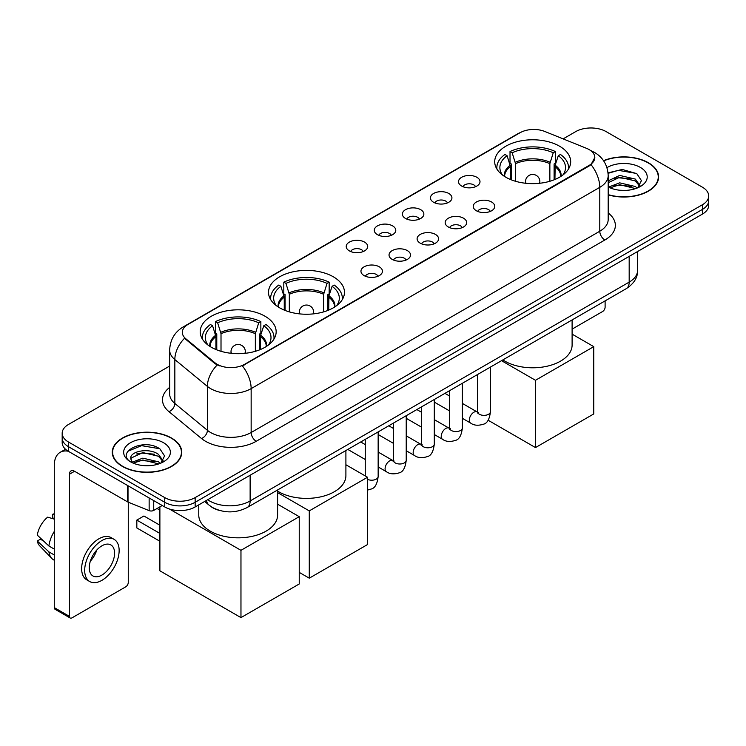 <?xml version="1.0" encoding="UTF-8"?>
<svg xmlns="http://www.w3.org/2000/svg" width="746" height="746" viewBox="0 0 746 746"><rect width="100%" height="100%" fill="white"/><g stroke="black" fill="none" stroke-linecap="round" stroke-linejoin="round"><path stroke-width="1.12" d="M333.341 276.803A37.981 21.932 0 0 0 291.956 272.057A37.981 21.932 0 0 0 268.504 292.311A37.981 21.932 0 0 0 279.629 307.818A37.981 21.932 0 0 0 321.022 312.574A37.981 21.932 0 0 0 344.465 292.311A37.981 21.932 0 0 0 333.341 276.803M265.035 316.239A37.981 21.932 0 0 0 223.641 311.492A37.981 21.932 0 0 0 200.198 331.746A37.981 21.932 0 0 0 211.323 347.254A37.981 21.932 0 0 0 252.717 352.009A37.981 21.932 0 0 0 276.16 331.746A37.981 21.932 0 0 0 265.035 316.239M559.556 146.207A37.981 21.932 0 0 0 518.162 141.451A37.981 21.932 0 0 0 494.71 161.714A37.981 21.932 0 0 0 505.835 177.222A37.981 21.932 0 0 0 547.228 181.968A37.981 21.932 0 0 0 570.681 161.714A37.981 21.932 0 0 0 559.556 146.207M461.653 186.052A10.752 6.21 180 0 1 459.517 184.299A10.752 6.21 180 0 1 463.079 176.588A10.752 6.21 180 0 1 476.853 177.278A10.752 6.21 180 0 1 478.988 184.299A10.752 6.21 180 0 1 461.653 186.052M475.547 186.696A6.453 3.721 0 0 0 473.813 184.887A6.453 3.721 0 0 0 467.462 183.936A6.453 3.721 0 0 0 462.958 186.696M433.575 202.259A10.752 6.21 180 0 1 431.449 200.506A10.752 6.21 180 0 1 435.002 192.794A10.752 6.21 180 0 1 448.784 193.484A10.752 6.21 180 0 1 450.91 200.506A10.752 6.21 180 0 1 433.575 202.259M447.469 202.903A6.453 3.721 0 0 0 445.735 201.094A6.453 3.721 0 0 0 439.385 200.142A6.453 3.721 0 0 0 434.89 202.903M405.507 218.466A10.752 6.21 180 0 1 403.372 216.713A10.752 6.21 180 0 1 406.934 209.001A10.752 6.21 180 0 1 420.707 209.691A10.752 6.21 180 0 1 422.842 216.713A10.752 6.21 180 0 1 405.507 218.466M419.401 219.11A6.453 3.721 0 0 0 417.667 217.3A6.453 3.721 0 0 0 411.316 216.359A6.453 3.721 0 0 0 406.812 219.11M377.429 234.673A10.752 6.21 180 0 1 375.294 232.92A10.752 6.21 180 0 1 378.856 225.208A10.752 6.21 180 0 1 392.629 225.898A10.752 6.21 180 0 1 394.765 232.92A10.752 6.21 180 0 1 377.429 234.673M391.324 235.316A6.453 3.721 0 0 0 389.589 233.507A6.453 3.721 0 0 0 383.239 232.566A6.453 3.721 0 0 0 378.744 235.316M349.361 250.889A10.752 6.21 180 0 1 347.226 249.127A10.752 6.21 180 0 1 350.788 241.415A10.752 6.21 180 0 1 364.561 242.105A10.752 6.21 180 0 1 366.696 249.127A10.752 6.21 180 0 1 349.361 250.889M363.246 251.533A6.453 3.721 0 0 0 361.521 249.714A6.453 3.721 0 0 0 355.161 248.772A6.453 3.721 0 0 0 350.667 251.533M476.396 210.773A10.752 6.21 180 0 1 474.26 209.02A10.752 6.21 180 0 1 477.822 201.308A10.752 6.21 180 0 1 491.595 201.998A10.752 6.21 180 0 1 493.731 209.02A10.752 6.21 180 0 1 476.396 210.773M490.29 211.416A6.453 3.721 0 0 0 488.555 209.607A6.453 3.721 0 0 0 482.205 208.656A6.453 3.721 0 0 0 477.71 211.416M448.327 226.98A10.752 6.21 180 0 1 446.192 225.227A10.752 6.21 180 0 1 449.754 217.515A10.752 6.21 180 0 1 463.527 218.205A10.752 6.21 180 0 1 465.663 225.227A10.752 6.21 180 0 1 448.327 226.98M462.212 227.623A6.453 3.721 0 0 0 460.487 225.814A6.453 3.721 0 0 0 454.127 224.872A6.453 3.721 0 0 0 449.633 227.623M420.25 243.187A10.752 6.21 180 0 1 418.114 241.434A10.752 6.21 180 0 1 421.676 233.722A10.752 6.21 180 0 1 435.45 234.412A10.752 6.21 180 0 1 437.585 241.434A10.752 6.21 180 0 1 420.25 243.187M434.144 243.83A6.453 3.721 0 0 0 432.41 242.021A6.453 3.721 0 0 0 426.059 241.079A6.453 3.721 0 0 0 421.555 243.83M392.182 259.403A10.752 6.21 180 0 1 390.046 257.64A10.752 6.21 180 0 1 393.608 249.929A10.752 6.21 180 0 1 407.381 250.619A10.752 6.21 180 0 1 409.517 257.64A10.752 6.21 180 0 1 392.182 259.403M406.066 260.046A6.453 3.721 0 0 0 404.341 258.228A6.453 3.721 0 0 0 397.982 257.286A6.453 3.721 0 0 0 393.487 260.046M364.104 275.61A10.752 6.21 180 0 1 361.969 273.847A10.752 6.21 180 0 1 365.531 266.135A10.752 6.21 180 0 1 379.304 266.826A10.752 6.21 180 0 1 381.439 273.847A10.752 6.21 180 0 1 364.104 275.61M377.998 276.253A6.453 3.721 0 0 0 376.264 274.435A6.453 3.721 0 0 0 369.913 273.493A6.453 3.721 0 0 0 365.409 276.253M586.561 148.351A19.349 11.171 180 0 1 589.144 149.601A19.349 11.171 180 0 1 594.814 157.499A19.349 11.171 180 0 1 589.144 165.398L244.567 364.337A19.349 11.171 180 0 1 215.034 362.845L185.819 338.759A19.349 11.171 180 0 1 182.313 332.352A19.349 11.171 180 0 1 187.983 324.454L520.055 132.732A19.349 11.171 180 0 1 544.841 131.482L586.561 148.351M219.361 510.404A21.503 12.412 180 0 1 210.68 506.338M608.186 194.865A34.754 20.067 0 0 0 658.615 176.951A34.754 20.067 0 0 0 648.433 162.768A34.754 20.067 0 0 0 603.533 160.679M171.589 438.07A34.754 20.067 0 0 0 133.711 433.715A34.754 20.067 0 0 0 112.264 452.253A34.754 20.067 0 0 0 122.437 466.446A34.754 20.067 0 0 0 160.315 470.801A34.754 20.067 0 0 0 181.772 452.253A34.754 20.067 0 0 0 171.589 438.07M112.618 454.062A34.754 20.067 0 0 0 112.497 454.594M594.814 157.499L591.018 164.614L589.144 165.976L242.385 365.894A25.084 14.482 60 0 1 251.15 388.619A28.665 16.552 180 0 1 210.614 388.619A28.665 16.552 180 0 1 207.397 386.409L174.844 359.572A28.665 16.552 180 0 1 169.659 350.079L169.659 393.963A28.665 16.552 0 0 0 174.844 403.455L207.397 430.302A28.665 16.552 0 0 0 210.614 432.512A28.665 16.552 0 0 0 251.15 432.512L599.784 231.223A28.665 16.552 0 0 0 608.186 219.52L608.186 175.636A28.665 16.552 180 0 1 599.784 187.339A25.084 14.482 -120 0 0 591.018 164.614M169.659 366.044L68.473 424.465A21.503 12.412 0 0 0 62.179 433.24L62.179 442.602A21.503 12.412 0 0 0 68.473 451.377L164.754 506.963L164.754 502.282A21.503 12.412 0 0 0 195.154 502.282L702.406 209.43A21.503 12.412 0 0 0 708.7 200.655A21.503 12.412 0 0 1 702.406 209.43L195.154 502.282A21.503 12.412 0 0 1 164.754 502.282L68.473 446.695L164.754 502.282L164.754 497.601A21.503 12.412 0 0 0 195.154 497.601L702.406 204.749A21.503 12.412 0 0 0 708.7 195.974A21.503 12.412 0 0 0 702.406 187.19L606.125 131.604A21.503 12.412 0 0 0 575.716 131.604L563.127 138.877M62.179 437.921A21.503 12.412 0 0 0 68.473 446.695A21.503 12.412 0 0 1 62.179 437.921M219.38 365.894L215.034 363.694L184.514 338.283A25.084 16.776 129.5 0 0 174.844 359.572L174.844 403.455A7.171 4.793 -50.5 0 1 168.978 411.68A35.836 20.683 180 0 1 169.659 387.398M62.179 433.24A21.503 12.412 0 0 0 68.473 442.014L164.754 497.601M181.539 454.594A34.754 20.067 0 0 0 181.418 454.062M658.382 179.292A34.754 20.067 0 0 0 658.261 178.76M164.754 506.963A21.503 12.412 0 0 0 195.154 506.963L702.406 214.111A21.503 12.412 0 0 0 708.7 205.337L708.7 195.974M608.186 194.631A34.4 19.862 0 0 0 658.261 176.951A34.4 19.862 0 0 0 648.181 162.908A34.4 19.862 0 0 0 603.663 160.875M619.973 190.258L625.372 190.416M609.24 186.826L619.665 182.845L635.312 186.509L637.205 188.029M610.2 187.824L619.665 184.71L635.648 188.598M608.186 185.157A16.198 9.353 0 0 0 610.34 187.955M608.186 180.849L619.665 175.422L635.312 179.077L639.965 185.502M608.186 182.705L619.665 177.278L635.312 180.933L639.592 185.987M608.186 186.957A23.359 13.484 0 0 0 640.376 186.491A23.359 13.484 0 0 0 640.376 167.421A23.359 13.484 0 0 0 606.946 167.654M637.755 187.796L641.42 180.607L636.786 173.631L622.229 169.454L608.037 172.886M609.398 187.554L608.186 186.258M608.083 173.324L618.387 170.349L636.469 173.426M613.24 178.714L618.387 177.781L631.303 178.891M613.24 186.146L618.387 185.213L631.303 186.314M572.107 329.126L602.572 311.539A3.581 2.07 120 0 0 605.109 307.147L605.109 300.88M122.689 466.297A34.4 19.862 0 0 0 160.185 470.605A34.4 19.862 0 0 0 181.418 452.253A34.4 19.862 0 0 0 171.338 438.21A34.4 19.862 0 0 0 133.851 433.911A34.4 19.862 0 0 0 112.618 452.253A34.4 19.862 0 0 0 122.689 466.297M143.129 465.56L148.538 465.718M132.396 462.128L142.822 458.147L158.469 461.811L160.362 463.331M133.357 463.126L142.822 460.012L158.805 463.9M132.555 462.856L130.886 458.93A16.198 9.353 0 0 0 133.497 463.257M163.122 460.804L158.469 454.379C148.743 447.124 128.741 451.6 130.886 458.93L130.82 458.212M130.923 459.154L131.371 457.951L142.822 452.58L158.469 456.235L162.759 461.289M160.912 463.098L164.577 455.909L159.942 448.933C143.558 437.156 114.427 452.682 131.249 462.203L132.079 462.707M163.533 442.723A23.359 13.484 0 0 0 130.494 442.723A23.359 13.484 0 0 0 130.494 461.793A23.359 13.484 0 0 0 163.533 461.793A23.359 13.484 0 0 0 163.533 442.723M127.827 451.283L141.554 445.651L159.635 448.728M136.397 454.016L141.554 453.083L154.459 454.193M136.397 461.448L141.554 460.515L154.459 461.615M510.46 179.488L510.46 166.582L507.093 155.709A32.824 18.948 0 0 0 501.713 173.809A32.824 18.948 0 0 0 502.543 175.04M511.29 179.823L511.29 163.98L510.022 163.243L510.022 151.541A35.836 20.683 0 0 1 555.369 151.541L553.234 152.781A32.824 18.948 0 0 0 512.157 152.781L515.523 163.654L515.523 181.269M549.867 181.269L549.867 163.654L553.234 152.781M502.86 359.908A39.417 22.753 0 0 0 504.828 361.129A39.417 22.753 0 0 0 547.778 366.062A39.417 22.753 0 0 0 572.107 345.034L572.107 319.931M555.369 151.541L555.369 163.243L554.101 163.98L554.101 179.823M507.093 155.709L504.949 154.469A35.836 20.683 0 0 0 496.864 167.561A35.836 20.683 0 0 0 496.967 169.156M512.157 152.781L510.022 151.541M568.424 169.156A35.836 20.683 0 0 0 568.527 167.561A35.836 20.683 0 0 0 560.442 154.469L558.297 155.709L555.173 165.211L554.931 179.488M562.857 175.04A32.824 18.948 0 0 0 563.687 173.809A32.824 18.948 0 0 0 558.297 155.709M535.479 447.581L535.479 380.292L593.76 346.648L593.76 413.937L535.479 447.581L488.07 420.203M535.479 380.292L501.526 360.682M572.107 334.143L593.76 346.648M284.254 310.094L284.254 297.178L280.888 286.305A32.824 18.948 0 0 0 275.498 304.415A32.824 18.948 0 0 0 276.328 305.646M285.084 310.429L285.084 294.586L283.816 293.849L283.816 282.147A35.836 20.683 0 0 1 329.163 282.147L327.028 283.377A32.824 18.948 0 0 0 285.951 283.377L289.317 294.26L289.317 311.875M323.652 311.875L323.652 294.26L327.028 283.377M277.596 491.11A39.417 22.753 0 0 0 278.612 491.726A39.417 22.753 0 0 0 321.573 496.659A39.417 22.753 0 0 0 345.902 475.631L345.902 450.528M329.163 282.147L329.163 293.849L327.886 294.586L327.886 310.429M280.888 286.305L278.743 285.075A35.836 20.683 0 0 0 270.658 298.167A35.836 20.683 0 0 0 270.761 299.761M285.951 283.377L283.816 282.147M342.209 299.761A35.836 20.683 0 0 0 342.321 298.167A35.836 20.683 0 0 0 334.227 285.075L332.091 286.305L328.958 295.808L328.725 310.094M336.642 305.646A32.824 18.948 0 0 0 337.472 304.415A32.824 18.948 0 0 0 332.091 286.305M309.273 578.178L309.273 510.889L367.554 477.244L367.554 544.533L309.273 578.178L299.239 572.387M309.273 510.889L277.596 492.602M345.902 464.749L367.554 477.244M215.939 349.529L215.939 336.623L212.573 325.741A32.824 18.948 0 0 0 207.192 343.85A32.824 18.948 0 0 0 208.022 345.081M216.778 349.865L216.778 334.022L215.501 333.285L215.501 321.582A35.836 20.683 0 0 1 260.858 321.582L258.713 322.822A32.824 18.948 0 0 0 217.645 322.822L221.012 333.695L221.012 351.31M255.346 351.31L255.346 333.695L258.713 322.822M198.762 504.883L198.762 515.076A39.417 22.753 0 0 0 210.307 531.161A39.417 22.753 0 0 0 253.267 536.094A39.417 22.753 0 0 0 277.596 515.076L277.596 489.963M260.858 321.582L260.858 333.285L259.58 334.022L259.58 349.865M212.573 325.741L210.437 324.51A35.836 20.683 0 0 0 202.343 337.602A35.836 20.683 0 0 0 202.455 339.197M217.645 322.822L215.501 321.582M273.903 339.197A35.836 20.683 0 0 0 274.015 337.602A35.836 20.683 0 0 0 265.921 324.51L263.786 325.741L260.652 335.243L260.419 349.529M268.336 345.081A32.824 18.948 0 0 0 269.166 343.85A32.824 18.948 0 0 0 263.786 325.741M159.886 541.26L136.835 527.944L136.835 520.102L159.886 533.418M240.967 617.613L240.967 550.324L299.239 516.68L299.239 583.969L240.967 617.613L159.886 570.802L159.886 506.851M240.967 550.324L169.379 508.996M277.596 504.184L299.239 516.68M136.835 520.102L143.922 516.008L159.886 525.221M153.732 500.603L153.732 510.404L162.218 505.508M68.231 451.237A28.665 16.552 -120 0 0 60.221 452.3A28.665 16.552 -120 0 0 54.281 465.42L54.281 607.608L69.49 616.392L69.49 474.204A7.171 4.14 60 0 1 70.973 470.922A7.171 4.14 60 0 1 74.553 471.276L127.538 501.862L127.538 485.478M69.49 616.392A3.581 2.07 120 0 0 70.227 618.024L55.027 609.249A3.581 2.07 -60 0 1 54.281 607.608M70.227 618.024A3.581 2.07 120 0 0 72.017 617.847L125.729 586.841A3.581 2.07 120 0 0 128.265 582.449L128.265 502.198M153.732 510.404A3.581 2.07 180 0 1 149.144 510.637L128.014 502.095A3.581 2.07 180 0 1 127.538 501.862M101.913 575.073A17.913 10.341 120 0 0 113.625 559.286A17.913 10.341 120 0 0 110.874 544.934A17.913 10.341 120 0 0 101.913 545.82A17.913 10.341 120 0 0 90.21 561.607A17.913 10.341 120 0 0 92.961 575.968A17.913 10.341 120 0 0 101.913 575.073M90.341 561.188A17.913 10.341 120 0 0 96.775 550.054M54.281 514.675L52.761 514.218L52.761 517.817L54.281 518.694M114.101 539.349L111.061 537.596A24.366 14.071 120 0 0 98.873 538.798A24.366 14.071 120 0 0 82.955 560.274A24.366 14.071 120 0 0 86.695 579.791L89.734 581.554A24.366 14.071 120 0 0 101.913 580.341A24.366 14.071 120 0 0 117.831 558.875A24.366 14.071 120 0 0 114.101 539.349A24.366 14.071 120 0 0 101.913 540.552A24.366 14.071 120 0 0 85.995 562.027A24.366 14.071 120 0 0 89.734 581.554M54.281 531.432A23.648 13.652 120 0 0 48.9 545.997L37.3 535.143A18.631 10.761 120 0 1 47.697 517.137L54.281 519.141M54.281 549.112L48.9 545.997M43.576 541.018L40.415 539.199L37.3 540.999L48.9 551.853L54.281 554.959M48.9 551.853A23.648 13.652 120 0 0 51.819 558.456A23.648 13.652 120 0 0 53.609 559.864L54.281 560.255M54.281 513.789A18.631 10.761 120 0 0 52.761 514.218M37.3 540.999A18.631 10.761 120 0 0 39.501 545.634L51.819 558.456M185.819 338.759L185.819 339.607M215.034 362.845L215.034 363.694M244.567 364.337L244.567 364.915M589.144 165.398L589.144 165.976M256.223 441.287A7.171 4.14 60 0 1 251.15 432.512L251.15 388.619L599.784 187.339L599.784 231.223A7.171 4.14 60 0 0 604.857 240.007L256.223 441.287A35.836 20.683 180 0 1 205.542 441.287A35.836 20.683 180 0 1 201.532 438.527L168.978 411.68M608.186 175.636C607.701 165.332 603.169 157.602 594.59 152.454L590.972 150.692A25.084 11.749 112 0 0 590.636 150.561M185.847 325.918A25.084 14.482 -120 0 0 183.255 326.897C174.676 332.045 170.144 339.766 169.659 350.079M183.255 326.897L517.948 133.655A25.084 14.482 60 0 1 519.85 132.853M217.17 365.027A25.084 16.776 129.5 0 0 207.397 386.409L207.397 430.302A7.171 4.793 -50.5 0 1 201.532 438.527M608.186 212.964A35.836 20.683 180 0 1 604.857 240.007M195.154 497.601L195.154 506.963M702.406 204.749L702.406 214.111M68.473 442.014L68.473 451.377M207.677 499.736A28.665 16.552 0 0 0 209.598 500.967A28.665 16.552 0 0 0 250.134 500.967L629.176 282.128A28.665 16.552 0 0 0 637.578 270.425C637.783 277.54 633.997 283.629 626.211 288.693L247.168 507.532A14.333 8.271 60 0 0 250.134 500.967L250.134 475.221M629.176 256.382L629.176 282.128A14.333 8.271 60 0 1 626.211 288.693M206.511 500.407A14.333 9.586 129.5 0 0 209.011 505.07L204.656 501.48M510.46 166.582A28.096 16.216 0 0 0 504.604 176.466M549.867 163.654A28.096 16.216 0 0 0 515.523 163.654M510.217 165.211A28.432 16.412 0 0 0 504.324 176.289M550.1 162.283A28.432 16.412 0 0 0 515.29 162.283M561.067 176.289A28.432 16.412 0 0 0 555.173 165.211M560.787 176.466A28.096 16.216 0 0 0 554.931 166.582M526.172 183.311A7.171 4.14 180 0 1 525.529 181.604L525.529 183.246M539.862 183.246L539.862 181.604A7.171 4.14 180 0 1 539.227 183.311M284.254 297.178A28.096 16.216 0 0 0 278.398 307.072M323.652 294.26A28.096 16.216 0 0 0 289.317 294.26M284.012 295.808A28.432 16.412 0 0 0 278.118 306.895M323.895 292.88A28.432 16.412 0 0 0 289.084 292.88M334.861 306.895A28.432 16.412 0 0 0 328.958 295.808M334.581 307.072A28.096 16.216 0 0 0 328.725 297.178M299.957 313.917A7.171 4.14 180 0 1 299.323 312.21L299.323 313.842M313.656 313.842L313.656 312.21A7.171 4.14 180 0 1 313.012 313.917M215.939 336.623A28.096 16.216 0 0 0 210.083 346.508M255.346 333.695A28.096 16.216 0 0 0 221.012 333.695M215.706 335.243A28.432 16.412 0 0 0 209.803 346.33M255.589 332.315A28.432 16.412 0 0 0 220.769 332.315M266.546 346.33A28.432 16.412 0 0 0 260.652 335.243M266.275 346.508A28.096 16.216 0 0 0 260.419 336.623M231.652 353.352A7.171 4.14 180 0 1 231.008 351.646L231.008 353.287M245.341 353.287L245.341 351.646A7.171 4.14 180 0 1 244.707 353.352M490.448 367.079L490.448 411.652A6.453 3.721 180 0 1 488.266 414.44A6.453 3.721 180 0 1 479.436 414.282A6.453 3.721 180 0 1 477.552 411.652L477.337 413.042L477.916 412.566M490.448 411.652C489.562 419.14 487.241 423.327 483.492 424.204C478.158 425.854 473.878 425.481 470.642 423.085A6.453 3.721 -60 0 1 469.654 417.919A6.453 3.721 -60 0 1 473.859 412.24A6.453 3.721 -60 0 1 474.148 412.081A6.453 3.721 -60 0 1 477.086 411.913L478.4 412.435M462.371 383.285L462.371 427.859A6.453 3.721 180 0 1 460.189 430.656A6.453 3.721 180 0 1 451.367 430.489A6.453 3.721 180 0 1 449.474 427.859L449.269 429.248L449.847 428.773M462.371 427.859C461.494 435.347 459.172 439.534 455.414 440.41C450.09 442.061 445.81 441.688 442.565 439.301A6.453 3.721 -60 0 1 441.576 434.125A6.453 3.721 -60 0 1 445.791 428.446A6.453 3.721 -60 0 1 446.08 428.288A6.453 3.721 -60 0 1 449.017 428.129L450.323 428.642M434.303 399.492L434.303 444.066A6.453 3.721 180 0 1 432.12 446.863A6.453 3.721 180 0 1 423.29 446.705A6.453 3.721 180 0 1 421.406 444.066L421.192 445.465L421.77 444.98M434.303 444.066C433.417 451.554 431.095 455.741 427.346 456.617C422.012 458.268 417.732 457.895 414.496 455.508A6.453 3.721 -60 0 1 413.508 450.332A6.453 3.721 -60 0 1 417.713 444.653A6.453 3.721 -60 0 1 418.002 444.495A6.453 3.721 -60 0 1 420.94 444.336L422.255 444.849M406.225 415.699L406.225 460.273A6.453 3.721 180 0 1 404.043 463.07A6.453 3.721 180 0 1 395.221 462.912A6.453 3.721 180 0 1 393.329 460.273L393.123 461.671L393.702 461.196M406.225 460.273C405.348 467.761 403.026 471.948 399.269 472.824C393.944 474.475 389.654 474.102 386.419 471.714A6.453 3.721 -60 0 1 385.43 466.548A6.453 3.721 -60 0 1 389.645 460.86A6.453 3.721 -60 0 1 389.934 460.702A6.453 3.721 -60 0 1 392.872 460.543L394.177 461.056M378.157 431.906L378.157 476.48A6.453 3.721 180 0 1 375.975 479.277A6.453 3.721 180 0 1 367.554 479.333M69.49 474.204L74.553 471.276M128.014 485.758L128.014 502.095M149.144 510.637L149.144 497.955M517.948 133.655L522.545 131.52M247.168 507.532C235.633 513.323 224.098 513.323 212.563 507.532L209.011 505.07M637.578 270.425L637.578 251.542M658.261 179.833L658.261 176.951M181.418 455.135L181.418 452.253M112.618 455.135L112.618 452.253M496.864 168.988L496.864 167.561M568.527 168.988L568.527 167.561M539.862 181.604A7.171 7.171 0 0 0 529.11 175.403A7.171 7.171 0 0 0 525.529 181.604M270.658 299.584L270.658 298.167M342.321 299.584L342.321 298.167M313.656 312.21A7.171 7.171 0 0 0 302.904 306A7.171 7.171 0 0 0 299.323 312.21M202.343 339.02L202.343 337.602M274.015 339.02L274.015 337.602M245.341 351.646A7.171 7.171 0 0 0 234.598 345.435A7.171 7.171 0 0 0 231.008 351.646M159.886 510.133L157.042 508.492M470.642 423.085L462.371 418.32M449.474 410.869L434.303 402.113M477.552 374.52L477.552 411.652M477.086 411.913L462.371 403.418M449.474 395.977L444.933 393.356M442.565 439.301L434.303 434.526M421.406 427.076L406.225 418.32M449.474 390.727L449.474 427.859M449.017 428.129L434.303 419.634M421.406 412.184L416.865 409.563M414.496 455.508L406.225 450.733M393.329 443.283L378.157 434.526M421.406 406.943L421.406 444.066M420.94 444.336L406.225 435.841M393.329 428.39L388.787 425.77M386.419 471.714L378.157 466.94M365.251 459.489L347.813 449.428M393.329 423.15L393.329 460.273M392.872 460.543L378.157 452.048M365.251 444.597L360.71 441.977M378.157 476.48C377.271 483.977 374.949 488.154 371.2 489.031L367.554 490.085M365.251 439.357L365.251 475.92M60.221 452.3L65.508 449.241"/></g></svg>
